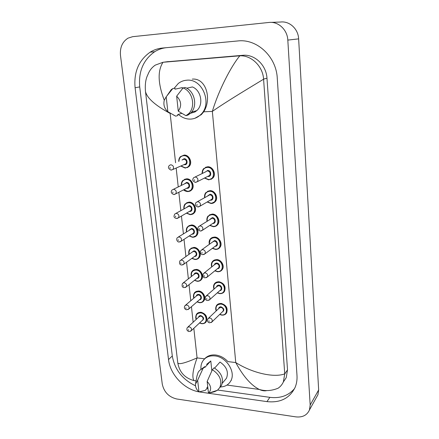<?xml version="1.0" encoding="UTF-8"?>
<svg xmlns="http://www.w3.org/2000/svg" width="439" height="439" viewBox="0 0 439 439"><rect width="100%" height="100%" fill="white"/><g stroke="black" fill="none" stroke-linecap="round" stroke-linejoin="round"><path stroke-width="0.66" d="M200.947 369.034C200.738 366.17 201.287 363.607 202.598 361.363C205.227 357.253 209.299 355.436 214.808 355.908C226.343 356.781 236.072 372.014 230.793 380.904L231.315 380.267M177.768 362.762L177.79 362.921C178.777 364.743 185.209 363.075 197.084 357.911L204.634 358.822C207.367 355.837 211.033 354.564 215.637 355.003C220.274 355.634 224.356 357.834 227.885 361.61L235.754 362.554C252.518 373.145 274.139 377.963 284.741 373.852L283.358 381.952C282.173 384.542 280.444 386.622 278.167 388.191C271.653 390.869 265.354 391.292 259.273 389.453C251.02 385.244 243.179 376.278 235.754 362.554L212.344 111.391C218.715 90.083 231.265 65.971 239.831 55.808L163.012 62.272C157.48 70.811 157.897 83.47 164.274 100.257M192.255 79.119C206.072 77.758 212.004 98.934 203.729 111.802L201.342 114.617L194.916 118.267M218.792 248.49L220.071 247.245C222.88 243.672 219.28 236.994 214.567 237.044L211.373 237.998M200.623 280.312L201.682 279.242C204.3 275.879 200.793 269.458 196.293 269.398L193.045 270.386M203.081 301.609L204.014 300.6C206.462 297.296 202.983 291.128 198.587 290.997L195.174 292.078M225.783 313.847L226.634 312.826C228.082 308.079 226.211 304.929 221.02 303.382L217.256 304.655M223.522 292.456L224.499 291.364C226.09 286.469 224.225 283.243 218.907 281.684L215.308 282.864M221.196 270.676L222.315 269.502C224.922 266.001 221.349 259.608 216.762 259.575L213.343 260.651M205.474 322.528L206.297 321.578C207.773 316.925 205.957 313.803 200.842 312.2L197.281 313.364M211.077 179.342L212.992 177.921C216.526 174.195 212.888 166.452 207.735 166.771L205.436 167.325M190.027 191.091L191.766 189.824C195.262 186.268 191.684 178.552 186.657 178.827L184.407 179.364M192.798 214.029L194.34 212.8C197.583 209.277 194.016 201.94 189.132 202.121L186.586 202.78M195.487 236.539L196.848 235.353C199.866 231.874 196.31 224.878 191.563 224.971L188.754 225.745M198.093 258.626L199.295 257.495C202.105 254.071 198.565 247.382 193.95 247.393L190.905 248.282M213.733 202.84L215.417 201.463C218.682 197.78 215.05 190.433 210.061 190.652L207.422 191.344M216.306 225.882L217.777 224.565C220.801 220.938 217.179 213.941 212.333 214.073L209.398 214.901M187.173 167.698L189.121 166.414C192.891 162.842 189.319 154.704 184.133 155.077L180.654 156.564M210.369 239.003L209.381 243.157M176.67 398.974C168.817 397.037 164.016 392.082 162.271 384.114L120.484 55.435C119.814 47.593 122.316 41.837 127.996 38.16L132.66 36.678L268.926 22.46C278.266 21.242 287.391 29.72 287.814 40.092L310.175 405.016L309.457 409.96C307.031 415.278 302.476 417.577 295.809 416.869L176.67 398.974M271.044 22.384L280.543 22.027C289.542 20.863 298.273 28.958 298.635 38.873L318.659 389.931L317.946 394.727L316.486 397.344M208.52 393.256L266.95 401.614C280.323 403.024 289.707 398.288 295.101 387.401C296.627 383.735 297.258 379.751 296.989 375.455L277.261 78.158C276.312 56.647 256.985 38.588 237.828 40.953L162.2 48.076C157.864 48.504 153.848 49.876 150.138 52.186C138.724 60.302 133.708 72.166 135.097 87.778L168.521 359.579C170.107 374.423 183.996 389.272 198.867 391.84M199.147 391.895L208.399 393.234M166.024 47.719C161.964 48.213 158.194 49.547 154.704 51.714C143.377 59.737 138.378 71.469 139.717 86.9L172.297 355.963C174.678 369.578 182.415 379.521 195.509 385.799M217.739 390.051L269.848 397.344C280.252 398.59 288.494 395.665 294.569 388.575M206.906 388.531L207.91 388.674M283.468 381.793L286.223 377.683L287.518 369.868L266.978 78.241C266.33 65.043 254.571 53.992 242.729 55.309L166.491 61.822M239.831 55.808C251.059 55.084 262.829 66.02 263.576 79.086L284.741 373.852M266.473 390.54L266.758 390.584C264.635 391.16 262.138 390.787 259.279 389.453L226.979 385.069M175.578 162.754L170.14 113.421C155.401 105.514 147.186 98.254 145.496 91.63C144.881 84.568 145.671 78.927 147.861 74.718C149.386 70.635 151.867 67.436 155.296 65.115L163.012 62.272M263.587 79.201C251.745 86.467 228.763 100.032 212.344 111.391L203.729 111.802M193.824 328.317L197.084 357.911C192.814 369.819 191.799 377.381 194.027 380.591C184.874 378.149 179.463 372.256 177.79 362.921L145.496 91.63M174.173 88.299L178.256 83.514C180.725 81.561 183.518 80.463 186.624 80.222C202.664 78.164 212.926 104.405 200.376 114.919C197.561 117.515 194.301 118.909 190.597 119.101C186.081 119.221 182.004 117.636 178.377 114.349M190.405 113.317L194.932 111.983L194.85 111.166M186.685 88.201L192.419 86.944C201.21 90.324 203.789 104.723 196.776 110.601L194.932 111.983M176.659 96.179C181.351 100.981 181.883 105.98 178.261 111.177L176.659 96.179L183.058 87.932C192.88 91.383 196.024 107.451 188.304 113.975L185.944 115.687L188.007 115.073L190.356 113.366C198.049 106.88 194.932 90.906 185.159 87.476L183.058 87.932M178.261 111.177L185.944 115.687M167.144 95.521L171.194 89.682L172.73 88.607L174.876 88.151L174.985 89.177L182.3 87.608L182.421 88.716M181.784 113.366L177.707 114.541L177.817 115.545L175.704 116.159L173.465 114.969M167.846 111.693C164.422 108.636 163.226 104.833 164.263 100.295L166.189 96.805L167.846 111.693L175.704 116.159M166.189 96.805L172.73 88.607M214.611 368.112L219.994 362.065C226.606 366.603 228.779 371.981 226.502 378.204L224.483 380.624M207.142 381.48C211.291 385.897 211.741 389.805 208.487 393.212L207.142 381.48L212.355 369.731C219.796 374.665 222.288 380.586 219.835 387.494L217.409 390.304L214.638 391.659L215.148 391.039M208.404 393.273L214.638 391.659M212.355 369.731L214.067 367.816C221.47 372.711 223.95 378.605 221.497 385.491L219.637 387.846M195.646 383.231L196.968 375.993L198.154 372.354C199.251 370.505 200.864 369.232 202.988 368.546L204.739 366.647L204.821 367.459L210.797 360.957L211.834 370.873M206.593 364.403L210.797 360.957M207.702 386.715L206.978 387.549L207.065 388.35L205.342 390.342L198.96 391.923C196.447 389.607 195.289 386.989 195.492 384.07L197.66 380.196L198.96 391.923M230.793 380.904C228.593 384.794 225.081 386.819 220.263 386.978M197.66 380.196L202.988 368.546M200.195 370L204.739 366.647M178.794 161.398C178.706 159.483 179.26 157.897 180.451 156.646L183.936 155.159C189.127 154.786 192.699 162.929 188.929 166.502L185.307 168.082M180.972 165.947L185.066 167.742C192.09 167.989 190.778 155.258 183.782 155.675C180.72 156.037 179.117 157.919 178.975 161.322M182.009 160.037L184.106 158.704C187.59 158.501 188.26 164.844 184.748 164.735L183.985 164.63M171.259 170.091L172.95 169.459L170.996 170.08C168.263 168.774 167.742 167.204 169.432 165.36L170.881 164.74C173.421 165.508 174.107 167.083 172.95 169.459L185.938 163.769C187.08 161.47 186.421 159.95 183.957 159.22L182.564 159.807M170.167 168.324L170.069 167.429L170.167 168.324M189.121 166.414L185.225 168.082L180.791 166.024M204.459 178.069L208.734 179.858L204.497 178.047M202.242 173.504C202.055 171.578 202.544 169.942 203.701 168.598L207.554 166.864C212.701 166.54 216.345 174.288 212.811 178.014L208.816 179.858M204.684 177.954L208.591 179.524C215.796 179.825 214.594 167.029 207.411 167.385C204.097 167.78 202.439 169.789 202.428 173.41M205.452 171.934L207.707 170.431C211.285 170.255 211.9 176.637 208.295 176.5L207.685 176.429M195.668 182.372L197.424 181.631L195.328 182.361C192.666 181.241 192.106 179.694 193.643 177.713L195.245 176.983C197.764 177.707 198.494 179.26 197.424 181.631L209.65 175.435C210.704 173.136 210.007 171.644 207.565 170.958M194.477 179.732L194.57 180.632L194.477 179.732M193.149 322.221L191.442 306.702M190.784 300.742L189.011 284.675M188.375 278.858L186.542 262.237M185.916 256.546L184.023 239.365M183.409 233.795L181.45 216.048M180.852 210.588L178.832 192.282M178.239 186.921L176.165 168.055M310.175 405.016L318.659 389.931M287.814 40.092L298.635 38.873M172.297 355.963L168.521 359.579M200.607 391.604L200.206 392.065M139.717 86.9L135.097 87.778M269.848 397.344L266.95 401.614M266.978 78.241L263.576 79.086M242.729 55.309L239.03 55.857M287.518 369.868L284.746 373.94M168.181 61.597L163.758 62.19M181.395 185.357C181.197 183.431 181.675 181.812 182.827 180.506L186.465 178.92C191.492 178.646 195.07 186.366 191.574 189.922L187.815 191.596L183.65 189.829M183.815 189.741L187.574 191.278C194.537 191.629 193.253 179.145 186.317 179.441C183.118 179.798 181.532 181.746 181.565 185.274M184.479 183.837L186.63 182.41C190.092 182.267 190.74 188.49 187.261 188.331L186.712 188.265M174.201 194.532L175.748 193.857L173.712 194.526C171.089 193.303 170.562 191.777 172.126 189.939L173.635 189.28C176.099 190.027 176.802 191.552 175.748 193.857L188.518 187.343C189.555 185.11 188.874 183.639 186.482 182.931L173.443 189.286M172.933 192.869L172.834 191.991L172.933 192.869M183.968 208.827C183.661 206.89 184.062 205.249 185.181 203.894L188.946 202.225C193.824 202.044 197.396 209.387 194.153 212.91L190.268 214.66M186.602 213.052L190.038 214.364C196.946 214.814 195.684 202.571 188.797 202.747C185.483 203.098 183.925 205.095 184.122 208.739M186.915 207.159L189.11 205.661C192.54 205.578 193.182 211.686 189.725 211.466L189.379 211.439M177.087 218.479L178.486 217.777L176.374 218.496C173.498 217.492 173.646 216.416 174.771 214.023L176.33 213.332C178.728 214.062 179.447 215.544 178.486 217.777L191.036 210.473C191.98 208.311 191.289 206.879 188.962 206.187L175.946 213.359M175.644 216.926L175.551 216.065L175.644 216.926M194.34 212.8L194.153 212.91C193.462 213.936 192.134 214.517 190.169 214.666L186.449 213.14M186.504 231.825C186.092 229.882 186.427 228.22 187.502 226.82L191.377 225.092C196.123 224.993 199.679 232.001 196.667 235.474L192.677 237.29L189.193 235.984M189.335 235.891L192.447 237.011C199.301 237.565 198.066 225.553 191.234 225.619C187.81 225.953 186.279 227.995 186.646 231.732M189.313 230.036L191.541 228.478C194.943 228.445 195.569 234.437 192.145 234.174L191.986 234.163M192.496 233.822L193.5 233.169C194.356 231.073 193.659 229.679 191.393 229.004L178.415 236.967M192.485 233.833L181.164 241.231L178.98 241.993C177.949 242.372 175.562 239.699 177.372 237.631L178.98 236.912C181.307 237.631 182.037 239.068 181.164 241.231L179.908 241.944M178.3 240.512L178.207 239.667L178.3 240.512M188.951 254.395C188.468 252.332 188.754 250.636 189.796 249.314L193.764 247.525C198.384 247.508 201.924 254.203 199.114 257.627C198.11 258.928 196.749 259.548 195.042 259.498M192.002 258.28L194.817 259.235C201.616 259.883 200.403 248.095 193.626 248.051C190.098 248.381 188.6 250.449 189.132 254.269M191.678 252.469L193.923 250.856C197.298 250.883 197.918 256.749 194.526 256.447M195.026 256.085L195.909 255.443C196.694 253.407 195.986 252.057 193.78 251.388L192.183 252.112L180.852 260.124M195.015 256.096L183.782 264.234L181.543 265.035C179.611 264.728 179.074 263.307 179.93 260.771L181.57 260.036C183.842 260.739 184.578 262.138 183.782 264.234L182.662 264.947M180.906 263.63L180.813 262.807L180.906 263.63M207.142 201.995L211.027 203.498L207.181 201.967M204.662 197.588C204.36 195.646 204.772 193.978 205.886 192.584L209.875 190.756C214.869 190.531 218.507 197.885 215.236 201.567L211.115 203.498M207.356 201.869L210.896 203.186C218.04 203.597 216.866 191.047 209.738 191.283C206.292 191.673 204.656 193.742 204.837 197.49M207.729 195.849L210.029 194.268C213.579 194.159 214.177 200.414 210.605 200.222L210.226 200.189M210.769 199.871L212.015 199.141C212.97 196.919 212.256 195.47 209.886 194.801L197.424 201.688M210.753 199.882L200.003 206.171L197.824 206.95C195.289 205.891 194.718 204.382 196.123 202.428L197.78 201.666C200.228 202.374 200.969 203.872 200.003 206.171L198.412 206.945M197.023 204.431L197.116 205.315L197.023 204.431M209.765 225.416L213.277 226.689L209.809 225.394M207.054 221.179C206.643 219.226 206.972 217.53 208.048 216.092L212.158 214.183C217.003 214.056 220.625 221.053 217.601 224.686C216.537 226.036 215.132 226.7 213.37 226.683M209.968 225.284L213.156 226.392C220.241 226.908 219.088 214.6 212.015 214.72C208.448 215.099 206.846 217.217 207.213 221.075M209.974 219.297L212.3 217.645C215.829 217.59 216.416 223.725 212.871 223.484L212.706 223.473M213.233 223.122L214.331 222.397C215.192 220.241 214.473 218.836 212.163 218.178L199.707 225.904M213.222 223.133L202.516 230.223L200.277 231.051C197.846 230.052 197.276 228.582 198.565 226.639L200.266 225.849C202.642 226.54 203.394 228 202.516 230.223L201.1 231.013M199.52 228.637L199.613 229.504L199.52 228.637M215.467 249.423L212.372 248.331M209.414 244.282C208.893 242.328 209.156 240.61 210.188 239.129C211.23 237.795 212.63 237.142 214.391 237.164C219.105 237.12 222.705 243.804 219.901 247.371C218.847 248.787 217.409 249.467 215.587 249.429M212.514 248.227L215.373 249.154C222.403 249.769 221.267 237.697 214.254 237.702C210.577 238.075 209.008 240.232 209.557 244.177M212.185 242.284L214.534 240.577C218.018 240.577 218.611 246.564 215.115 246.301M203.729 254.593L204.98 253.802L202.681 254.669C200.371 254.099 199.8 252.661 200.963 250.367L202.703 249.555C205.013 250.235 205.776 251.651 204.98 253.802L216.592 245.209C217.376 243.124 216.647 241.757 214.402 241.115L212.701 241.911L201.962 249.648M201.967 252.365L202.055 253.21L201.967 252.365M191.409 276.493C190.833 274.419 191.053 272.712 192.062 271.368C193.05 270.084 194.395 269.475 196.112 269.541C200.612 269.595 204.124 276.021 201.506 279.385C200.508 280.735 199.125 281.366 197.363 281.289M194.603 280.23L197.138 281.042C203.888 281.783 202.697 270.221 195.97 270.073C192.353 270.38 190.888 272.476 191.58 276.367M194.005 274.479C194.34 273.371 195.092 272.817 196.266 272.822C199.515 272.888 200.261 278.463 197.007 278.315M197.495 277.925L198.274 277.311C198.988 275.335 198.274 274.018 196.123 273.36L194.493 274.101L183.255 282.831M197.484 277.942L186.35 286.799L184.062 287.638C182.201 287.353 181.664 285.959 182.448 283.462L184.117 282.711C186.328 283.402 187.069 284.768 186.35 286.799L185.357 287.496M183.464 286.31L183.37 285.498L183.464 286.31M193.835 298.163C193.16 296.577 193.319 294.86 194.301 293.011C195.273 291.683 196.645 291.062 198.412 291.15C202.807 291.276 206.292 297.444 203.839 300.753C202.856 302.142 201.457 302.789 199.641 302.685M197.149 301.758L199.421 302.455C206.116 303.283 204.947 291.93 198.274 291.683C194.576 291.973 193.144 294.086 193.989 298.032M196.293 296.078C196.595 294.931 197.352 294.366 198.56 294.388C201.699 294.492 202.549 299.793 199.432 299.777M199.904 299.365L200.585 298.778C201.243 296.863 200.519 295.573 198.423 294.92L196.765 295.677L185.626 305.11M199.893 299.382L188.858 308.935L186.531 309.808C184.391 309.018 183.853 307.651 184.918 305.714L186.613 304.951C188.77 305.637 189.516 306.965 188.858 308.935L187.985 309.61M185.966 308.551L185.878 307.755L185.966 308.551M196.211 319.411C195.481 318.023 195.574 316.299 196.507 314.242C197.468 312.875 198.856 312.25 200.667 312.359C205.781 313.962 207.598 317.09 206.121 321.743C205.156 323.17 203.734 323.817 201.874 323.686M199.63 322.874L201.66 323.477C208.305 324.388 207.159 313.243 200.535 312.903C196.76 313.166 195.371 315.295 196.354 319.279M198.543 317.276C198.818 316.096 199.575 315.52 200.815 315.553C204.157 317.342 204.486 319.109 201.797 320.843M202.258 320.415L202.856 319.855C203.455 317.995 202.73 316.738 200.683 316.091L199.004 316.854L187.969 326.967M202.242 320.432L191.316 330.66L188.951 331.566C186.893 330.819 186.356 329.475 187.343 327.538L189.061 326.77C191.168 327.456 191.92 328.751 191.316 330.66L190.553 331.308M188.424 330.369L188.336 329.59L188.424 330.369M211.691 266.956C211.088 264.876 211.296 263.131 212.306 261.721C213.332 260.332 214.759 259.663 216.586 259.712C221.179 259.74 224.752 266.138 222.145 269.645C221.102 271.11 219.637 271.807 217.755 271.741M215 270.704L217.546 271.483C224.516 272.196 223.407 260.354 216.449 260.25C212.668 260.607 211.143 262.796 211.867 266.813M214.358 264.827C214.704 263.658 215.494 263.071 216.729 263.071C220.071 263.109 220.806 268.778 217.47 268.69M206.292 277.7L207.389 276.921L205.04 277.832C203.202 277.629 202.626 276.224 203.317 273.623L205.09 272.795C207.34 273.464 208.108 274.841 207.389 276.921L218.803 267.598C219.516 265.579 218.781 264.251 216.592 263.609L214.863 264.426L204.19 272.932M204.371 275.621L204.453 276.449L204.371 275.621M214.023 289.103C213.316 287.161 213.436 285.416 214.391 283.874C215.406 282.436 216.855 281.756 218.737 281.833C224.06 283.391 225.92 286.618 224.329 291.512C223.303 293.022 221.821 293.729 219.884 293.636L217.305 292.846M217.42 292.742L219.681 293.4C226.595 294.201 225.509 282.579 218.606 282.376C214.737 282.716 213.244 284.922 214.139 288.999M216.498 286.941C216.811 285.729 217.601 285.13 218.874 285.141C222.096 285.224 222.952 290.602 219.758 290.656M220.246 290.217L220.971 289.57C221.618 287.611 220.877 286.316 218.743 285.685L216.992 286.513L206.39 295.76M220.23 290.228L209.743 299.601L207.356 300.545C205.238 300.046 204.667 298.668 205.633 296.418L207.433 295.579C209.628 296.243 210.396 297.587 209.743 299.601L208.788 300.353M206.725 298.421L206.807 299.233L206.725 298.421M216.224 310.894C215.456 309.314 215.533 307.552 216.454 305.604C217.453 304.123 218.918 303.437 220.85 303.541C226.047 305.089 227.918 308.238 226.469 312.991C225.459 314.533 223.961 315.246 221.98 315.125M219.78 314.351L221.772 314.906C228.637 315.795 227.567 304.392 220.718 304.084C216.767 304.403 215.319 306.625 216.378 310.746M218.611 308.633C218.885 307.388 219.676 306.779 220.987 306.801C224.4 308.579 224.735 310.384 221.991 312.206M222.463 311.75L223.094 311.141C223.681 309.237 222.935 307.975 220.855 307.349L219.083 308.183L208.569 318.149M222.447 311.761L212.048 321.847L209.628 322.824C207.598 322.347 207.027 320.997 207.91 318.769L209.727 317.924C211.872 318.588 212.646 319.894 212.048 321.847L211.219 322.561M209.03 320.783L209.112 321.578L209.03 320.783M180.451 156.646C179.26 157.831 178.689 159.423 178.744 161.415M180.747 166.046L185.225 168.082M203.701 168.598C202.538 169.877 202.039 171.517 202.198 173.526M195.119 176.988L206.001 171.665M208.734 179.858L212.992 177.921M309.457 409.96L317.946 394.727M154.704 51.714L150.138 52.186M286.223 377.683L283.358 381.952M196.079 380.871L194.027 380.591M191.766 189.824L191.574 189.922C190.844 190.899 189.56 191.453 187.722 191.596C185.834 191.36 184.462 190.778 183.606 189.851M182.827 180.506C181.669 181.735 181.175 183.365 181.345 185.384M185.181 203.894C184.056 205.161 183.639 206.818 183.919 208.854M186.405 213.167L190.169 214.666M196.848 235.353L196.667 235.474C196.013 236.544 194.653 237.148 192.578 237.296L189.149 236.012M187.502 226.82C186.421 228.121 186.07 229.8 186.454 231.852M199.295 257.495L199.114 257.627C198.45 258.763 197.056 259.389 194.938 259.504L191.827 258.406M205.886 192.584C204.761 193.906 204.338 195.58 204.618 197.616M211.027 203.498C212.8 203.476 214.205 202.834 215.236 201.567L215.417 201.463M208.048 216.092C206.967 217.448 206.615 219.154 207.01 221.207M213.277 226.689C215.335 226.59 216.773 225.92 217.601 224.686L217.777 224.565M210.188 239.129C209.14 240.517 208.865 242.246 209.365 244.314M212.328 248.364L215.489 249.434C217.64 249.341 219.116 248.655 219.901 247.371L220.071 247.245M191.503 112.148L196.776 110.601M188.304 113.975L190.356 113.366M200.376 114.919L201.342 114.617M222.337 383.198L226.502 378.204M208.487 393.212L217.409 390.304M219.835 387.494L221.497 385.491M201.682 279.242L201.506 279.385C200.727 280.636 199.311 281.273 197.254 281.306L194.444 280.356M204.014 300.6L203.839 300.753C203.164 301.999 201.726 302.647 199.525 302.701L196.996 301.889M206.297 321.578L206.121 321.743C205.545 322.983 204.091 323.642 201.759 323.713L199.493 323.005M214.83 270.847L217.656 271.752C219.785 271.725 221.283 271.022 222.145 269.645L222.315 269.502M214.391 283.874C213.42 285.301 213.277 287.057 213.974 289.142M217.261 292.884L219.785 293.653C222.123 293.57 223.643 292.857 224.329 291.512L224.499 291.364M219.632 314.494L221.871 315.147C224.356 315.043 225.887 314.324 226.469 312.991L226.634 312.826"/></g></svg>
